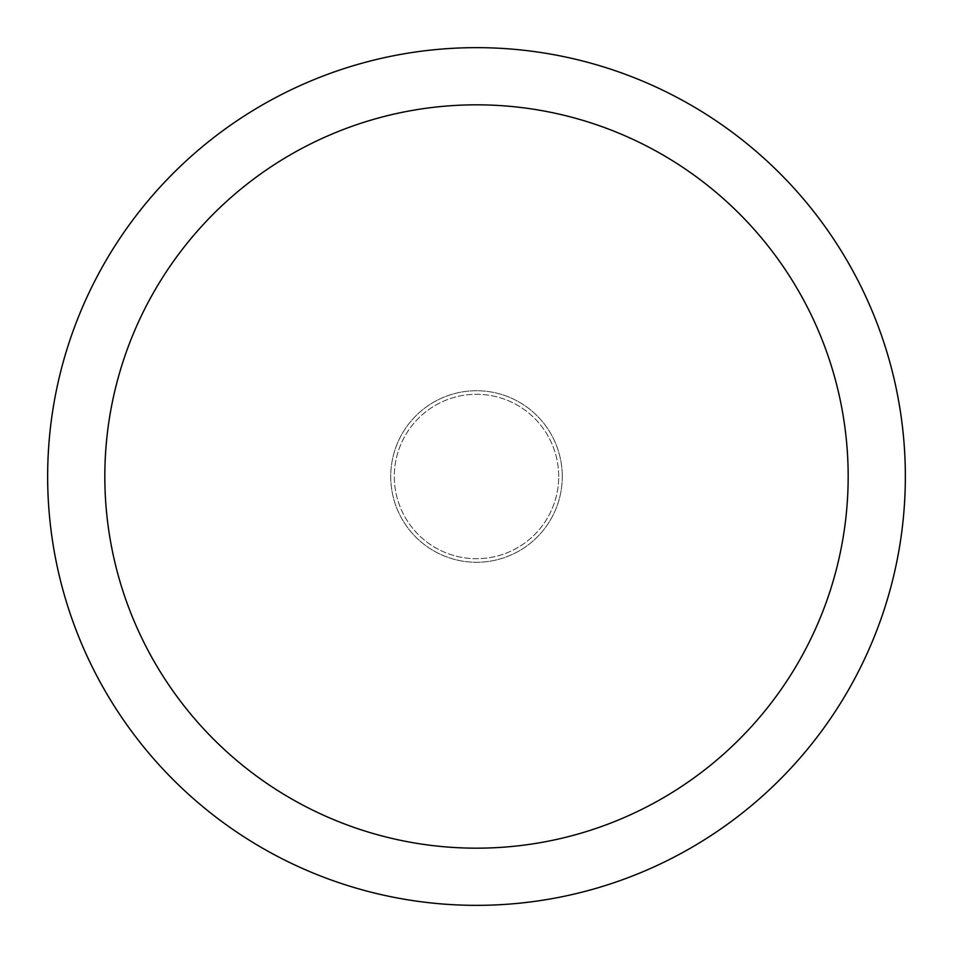 <?xml version="1.0" encoding="UTF-8"?>
<svg xmlns="http://www.w3.org/2000/svg" width="953" height="953" viewBox="0 0 953 953"><rect width="100%" height="100%" fill="white"/><g stroke="black" fill="none" stroke-linecap="round" stroke-linejoin="round"><path stroke-width="0.71" stroke-dasharray="4.76 3.57" d="M905.35 476.5A428.85 428.85 0 0 1 476.5 905.35A428.85 428.85 0 0 1 47.65 476.5A428.85 428.85 0 0 1 476.5 47.65A428.85 428.85 0 0 1 905.35 476.5M558.696 476.5A82.196 82.196 0 0 0 476.5 394.304A82.196 82.196 0 0 0 394.304 476.5A82.196 82.196 0 0 0 476.5 558.696A82.196 82.196 0 0 0 558.696 476.5A82.196 82.196 0 0 0 476.5 394.304A82.196 82.196 0 0 0 394.304 476.5A82.196 82.196 0 0 0 476.5 558.696A82.196 82.196 0 0 0 558.696 476.5A82.196 82.196 0 0 0 476.5 394.304A82.196 82.196 0 0 0 394.304 476.5A82.196 82.196 0 0 0 476.5 558.696A82.196 82.196 0 0 0 558.696 476.5M390.73 476.5A85.77 85.77 0 0 0 476.5 562.27A85.77 85.77 0 0 0 562.27 476.5A85.77 85.77 0 0 1 476.5 562.27A85.77 85.77 0 0 1 390.73 476.5A85.77 85.77 0 0 1 476.5 390.73A85.77 85.77 0 0 1 562.27 476.5A85.77 85.77 0 0 0 476.5 390.73A85.77 85.77 0 0 0 390.73 476.5A85.77 85.77 0 0 0 476.5 562.27A85.77 85.77 0 0 0 562.27 476.5"/><path stroke-width="1.43" d="M47.65 476.5A428.85 428.85 0 0 0 476.5 905.35A428.85 428.85 0 0 0 905.35 476.5A428.85 428.85 0 0 0 476.5 47.65A428.85 428.85 0 0 0 47.65 476.5M848.17 476.5A371.67 371.67 0 0 1 476.5 848.17A371.67 371.67 0 0 1 104.83 476.5A371.67 371.67 0 0 1 476.5 104.83A371.67 371.67 0 0 1 848.17 476.5"/></g></svg>
